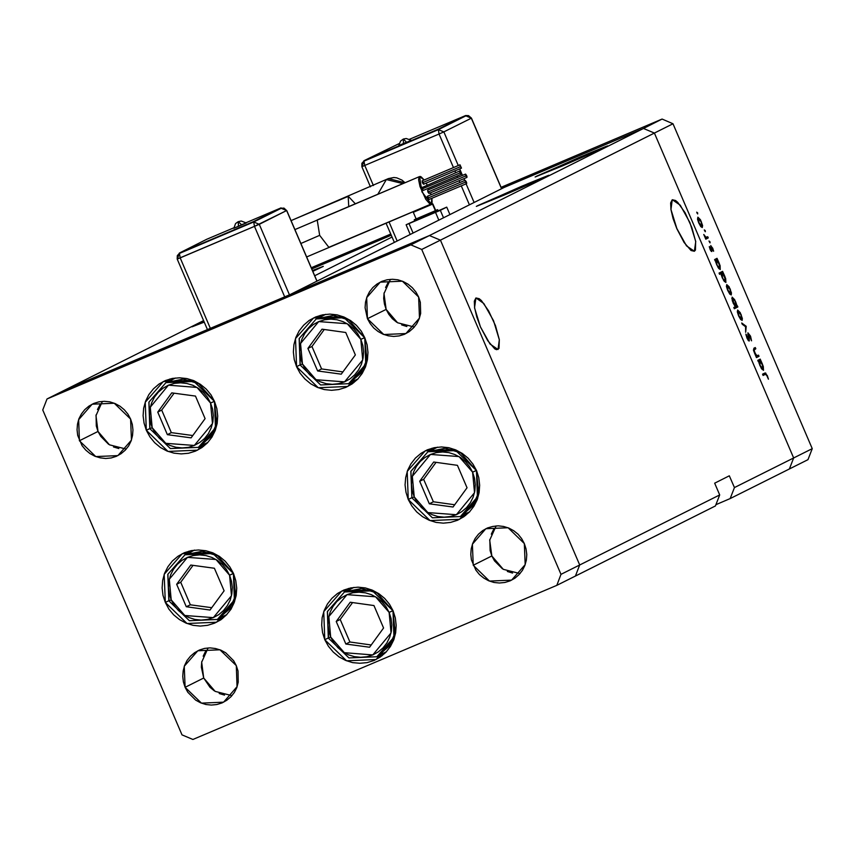 <?xml version="1.0" encoding="UTF-8"?>
<svg xmlns="http://www.w3.org/2000/svg" width="855" height="855" viewBox="0 0 855 855"><rect width="100%" height="100%" fill="white"/><g stroke="black" fill="none" stroke-linecap="round" stroke-linejoin="round"><path stroke-width="1.28" d="M214.53 401.401L215.61 429.466L197.569 450.136L168.04 451.419L146.301 430.311L149.807 428.558L146.301 430.311L144.014 423.161L143.127 415.733L143.661 408.305L145.617 401.166L148.909 394.593L153.419 388.843L158.955 384.13L165.314 380.625L172.261 378.487L179.518 377.782L186.818 378.541L193.861 380.732L200.391 384.269L206.162 389.025L210.929 394.807L214.53 401.401L216.817 408.551L217.715 415.99L217.17 423.417L215.214 430.546L211.922 437.119L207.423 442.879L201.887 447.593L195.517 451.087L188.57 453.225L181.313 453.941L174.025 453.182L166.971 450.991L160.441 447.443L154.68 442.698L149.903 436.905L146.301 430.311L145.222 402.245L163.262 381.576L192.792 380.293L214.53 401.401M198.467 447.315L203.618 446.31M364.786 337.746L365.865 365.812L347.825 386.481L318.295 387.764L296.557 366.656L300.062 364.903L296.557 366.656L294.27 359.506L293.383 352.068L293.917 344.64L295.873 337.511L299.165 330.938L303.664 325.178L309.211 320.465L315.57 316.97L322.517 314.832L329.774 314.116L337.073 314.875L344.116 317.066L350.646 320.614L356.407 325.36L361.184 331.152L364.786 337.746L367.073 344.896L367.971 352.324L367.426 359.752L365.47 366.891L362.178 373.464L357.679 379.214L352.142 383.927L345.773 387.433L338.826 389.57L331.569 390.275L324.28 389.517L317.226 387.326L310.696 383.788L304.936 379.032L300.158 373.25L296.557 366.656L295.477 338.591L313.518 317.921L343.047 316.639L364.786 337.746M348.722 383.649L353.874 382.655M476.524 470.592L477.603 498.657L459.563 519.327L430.033 520.61L408.295 499.502L411.8 497.749L408.295 499.502L406.007 492.352L405.11 484.913L405.655 477.485L407.611 470.357L410.902 463.784L415.402 458.034L420.938 453.31L427.308 449.816L434.255 447.678L441.511 446.973L448.8 447.721L455.854 449.912L462.384 453.46L468.145 458.216L472.922 463.998L476.524 470.592L478.811 477.742L479.698 485.17L479.163 492.598L477.208 499.737L473.916 506.31L469.416 512.06L463.87 516.773L457.511 520.278L450.564 522.416L443.307 523.121L436.007 522.362L428.964 520.171L422.434 516.634L416.674 511.878L411.896 506.096L408.295 499.502L407.215 471.436L425.256 450.767L454.785 449.484L476.524 470.592M460.45 516.495L465.612 515.501M393.043 610.791L394.123 638.856L376.082 659.526L346.553 660.808L324.815 639.7L328.32 637.948L324.815 639.7L322.527 632.55L321.64 625.123L322.175 617.695L324.13 610.556L327.422 603.983L331.932 598.233L337.469 593.52L343.828 590.014L350.774 587.877L358.042 587.171L365.331 587.93L372.374 590.121L378.904 593.659L384.675 598.414L389.442 604.196L393.043 610.791L395.331 617.941L396.228 625.379L395.683 632.796L393.728 639.935L390.436 646.508L385.936 652.258L380.4 656.982L374.03 660.477L367.084 662.614L359.827 663.32L352.538 662.572L345.484 660.381L338.954 656.832L333.194 652.076L328.416 646.295L324.815 639.7L323.735 611.635L341.776 590.965L371.305 589.683L393.043 610.791M376.98 656.704L382.132 655.7M233.511 573.545L234.591 601.61L216.561 622.28L187.031 623.562L165.293 602.454L168.798 600.702L165.293 602.454L162.995 595.304L162.108 587.877L162.653 580.449L164.609 573.31L167.901 566.737L172.4 560.987L177.936 556.263L184.306 552.768L191.253 550.631L198.51 549.925L205.799 550.684L212.852 552.875L219.382 556.413L225.143 561.169L229.92 566.951L233.511 573.545L235.809 580.695L236.696 588.133L236.151 595.55L234.206 602.689L230.914 609.262L226.404 615.012L220.868 619.736L214.498 623.231L207.551 625.368L200.294 626.074L193.006 625.326L185.963 623.135L179.432 619.586L173.661 614.831L168.895 609.049L165.293 602.454L164.213 574.389L182.254 553.719L211.784 552.437L233.511 573.545M217.448 619.458L222.599 618.454M396.709 322.217L392.381 318.648L388.801 314.309L386.107 309.36L367.49 318.68L366.688 297.626L380.219 282.129L402.363 281.167L418.661 296.995L420.382 302.36L420.639 313.507L419.174 318.851L416.706 323.788L413.328 328.096L409.182 331.633L404.404 334.262L399.189 335.865L393.749 336.4L388.277 335.833L382.997 334.187L378.092 331.526L373.774 327.967L370.194 323.628L367.49 318.68L365.106 307.736L365.513 302.168L366.977 296.824L369.446 291.886L372.823 287.579L376.98 284.042L381.757 281.413L386.962 279.809L392.402 279.275L397.874 279.841L403.165 281.487L408.059 284.149L412.377 287.708L415.958 292.047L418.661 296.995L419.474 318.049L405.943 333.546L383.799 334.508L367.49 318.68L386.107 309.36L397.543 322.763L414.312 327.016M214.327 690.861L210.009 687.302L203.725 678.015L185.118 687.324L184.306 666.28L197.836 650.773L219.981 649.811L236.29 665.65L238.011 671.004L238.267 682.151L236.803 687.505L234.334 692.432L230.957 696.75L226.799 700.288L222.033 702.906L216.817 704.509L211.377 705.044L205.905 704.477L200.615 702.831L195.72 700.181L187.822 692.272L185.118 687.324L183.398 681.959L182.735 676.391L183.141 670.822L184.605 665.468L187.074 660.541L190.451 656.223L194.609 652.686L199.375 650.067L204.591 648.453L210.031 647.93L215.503 648.496L220.793 650.131L225.688 652.793L233.586 660.701L236.29 665.65L237.102 686.693L223.572 702.19L201.417 703.152L185.118 687.324L203.725 678.015L215.171 691.406L231.94 695.671M502.398 568.821L494.5 560.912L491.796 555.964L473.189 565.273L472.377 544.229L485.907 528.732L508.052 527.77L524.361 543.598L526.071 548.963L526.744 554.532L526.338 560.1L524.874 565.454L522.405 570.381L519.028 574.699L514.87 578.236L510.093 580.855L504.888 582.469L499.438 582.992L493.976 582.426L488.686 580.78L483.791 578.13L479.463 574.56L475.882 570.221L471.468 559.918L470.806 554.339L471.212 548.771L472.676 543.417L475.145 538.49L478.522 534.172L482.669 530.634L487.446 528.016L492.651 526.413L498.102 525.878L503.574 526.445L508.853 528.091L513.748 530.741L518.077 534.311L521.657 538.65L524.361 543.598L525.162 564.642L511.632 580.15L489.488 581.111L473.189 565.273L491.796 555.964L503.232 569.366L520 573.62M108.638 444.269L100.74 436.36L98.036 431.412L79.43 440.72L78.617 419.677L92.148 404.169L114.292 403.207L130.601 419.046L132.311 424.411L132.985 429.98L132.578 435.548L131.114 440.902L128.645 445.829L125.268 450.147L121.111 453.684L116.333 456.303L111.129 457.917L105.678 458.44L100.217 457.874L94.926 456.228L90.032 453.577L85.703 450.008L82.123 445.669L77.709 435.366L77.035 429.787L77.442 424.219L78.917 418.865L81.385 413.938L84.763 409.62L88.909 406.082L93.687 403.464L98.891 401.861L104.342 401.326L109.814 401.893L115.094 403.539L119.989 406.189L124.317 409.759L127.897 414.098L130.601 419.046L131.403 440.09L117.872 455.597L95.728 456.559L79.43 440.72L98.036 431.412L109.472 444.803L126.241 449.067M575.415 576.035L579.637 564.995L440.4 240.116L429.456 235.499L65.589 389.656L46.972 398.975L42.75 410.015L181.997 734.894L192.931 739.511L556.808 585.354L561.03 574.314L421.782 249.425L410.849 244.808L46.972 398.975L203.618 320.593L65.589 389.656L429.456 235.499L410.849 244.808L429.456 235.499L290.166 294.515L504.161 187.427L643.462 128.41L429.456 235.499L290.166 294.515L504.161 187.427L643.462 128.41L654.396 133.027L643.462 128.41L662.069 119.102L501.062 187.32L662.069 119.102L673.003 123.719L440.4 240.116L429.456 235.499L643.462 128.41L654.396 133.027L793.643 457.917L654.396 133.027L793.643 457.917L734.392 487.564L729.358 475.818L714.662 483.171L719.696 494.917L715.475 505.957L575.415 576.035L579.637 564.995L440.4 240.116L421.782 249.425L440.4 240.116L429.456 235.499L440.4 240.116L654.396 133.027L793.643 457.917L789.411 468.957L793.643 457.917L812.25 448.608L673.003 123.719L812.25 448.608L808.028 459.648L730.159 498.604L734.392 487.564L793.643 457.917L789.411 468.957L808.028 459.648L812.25 448.608L793.643 457.917L789.411 468.957L730.159 498.604L715.988 504.61L730.159 498.604L734.392 487.564L729.358 475.818L714.662 483.171L719.696 494.917L561.03 574.314L719.696 494.917L715.475 505.957L556.808 585.354L575.415 576.035L579.637 564.995L440.4 240.116L579.637 564.995L575.415 576.035M406.884 326.514L401.604 324.879M390.457 279.339L384.002 293.596L386.107 309.36L384.387 304.006L383.713 298.427L384.119 292.859M385.584 287.504L388.052 282.577M118.824 448.565L113.533 446.919M102.386 401.39L95.942 415.637L98.036 431.412L96.316 426.047L96.059 414.91M97.523 409.556L99.992 404.629M496.146 525.943L489.701 540.189L491.796 555.964L490.075 550.599L489.819 539.462M491.283 534.108L493.752 529.181M512.583 573.117L507.293 571.471M208.075 647.994L201.63 662.24L203.725 678.015L201.342 667.071L201.748 661.503M203.212 656.159L205.681 651.221M224.512 695.168L219.233 693.523M192.931 739.511L181.997 734.894L42.75 410.015L46.972 398.975L410.849 244.808L421.782 249.425L561.03 574.314L556.808 585.354L192.931 739.511M188.934 551.176L185.129 554.617M348.466 588.422L344.661 591.863M431.935 448.223L428.131 451.654M320.208 315.367L316.403 318.808M169.953 379.032L166.148 382.474M580.395 156.914L607.552 145.927L593.605 152.436L562.28 165.977L603.961 147.765L607.499 145.991L605.522 146.579L587.064 154.103L536.277 176.301L562.28 165.977L535.123 176.964L580.395 156.914L580.866 158.015L580.395 156.914M521.635 186.315L548.792 175.328L503.52 195.389L536.694 181.025L548.44 175.393L528.305 183.504L477.518 205.702L503.52 195.389L476.363 206.376L521.635 186.315L522.106 187.416L521.635 186.315M312.513 270.511L323.276 266.365L312.855 271.313L323.222 266.439L312.513 270.511M497.995 349.524L490.054 344.073L480.425 326.792L474.578 307.757L475.914 298.021L474.29 301.216L474.6 307.843L476.78 316.895L480.51 326.995L487.735 340.76L494.692 348.808L496.531 349.663L499.042 348.402L499.32 339.702L495.43 325.637L488.686 310.942L481.354 300.565L479.228 298.748L476.021 297.968L483.855 303.472L493.495 320.753L499.331 339.788L497.995 349.524M694.367 251.274L686.426 245.813L676.797 228.531L670.951 209.496L672.287 199.76L670.662 202.956L670.961 209.582L673.152 218.634L676.882 228.734L684.107 242.499L691.064 250.547L694.367 251.274L695.414 250.141L695.692 241.441L691.802 227.377L685.058 212.681L677.726 202.304L675.6 200.487L672.393 199.707L680.227 205.211L689.857 222.492L695.703 241.527L694.367 251.274M391.259 235.264L311.829 268.919L391.259 235.264M204.879 330.639L65.589 389.656L204.879 330.639M392.007 237.006L314.726 275.684L392.007 237.006M203.907 321.245L192.14 326.749L204.27 322.1L192.086 326.813L203.907 321.245M758.492 355.103L759.026 356.332L756.515 357.582L753.608 350.539L753.886 348.242L755.264 347.547L755.788 348.776L754.024 350.219L755.82 354.675L756.953 355.733L758.492 355.103L756.835 355.701L754.719 352.634L754.099 349.802L755.788 348.776L755.264 347.547L753.982 348.188L754.313 352.57L756.515 357.582L759.026 356.332L756.451 357.422L759.026 356.332L758.492 355.103M747.943 332.862L750.391 335.94L751.588 340.856L748.649 334.113L749.322 340.792L748.456 340.664L746.907 338.035L745.923 334.091L748.713 339.649L747.943 332.862L748.617 339.788L745.923 334.091L746.907 338.035L749.151 341.006L748.467 334.102L750.198 336.496L751.588 340.856L750.551 336.314L747.943 332.862M746.148 326.3L745.678 332.296L745.507 326.728L742.258 324.312L741.691 322.987L746.148 326.3L741.691 322.987L742.258 324.312L745.507 326.728L745.678 332.296L746.223 326.471L745.378 326.631L746.148 326.3M742.119 320.422L740.644 319.492L738.592 315.89L737.373 311.883L737.683 310.066L740.248 312.641L742.397 318.455L742.119 320.422L741.189 314.587L737.683 310.066L737.373 311.883L738.592 315.89L740.644 319.492L742.119 320.422M731.207 294.954L729.732 294.024L727.68 290.422L726.526 286.831L726.761 284.597L729.08 286.735L731.474 292.987L731.207 294.954L730.266 289.118L726.761 284.597L726.461 286.414L727.68 290.422L729.732 294.024L731.207 294.954M715.507 260.572L714.513 259.578L717.014 258.328L720.102 265.67L720.273 269.496L718.189 267.679L715.87 262.528L715.507 260.572L716.736 264.879L720.273 269.496L719.344 263.618L717.014 258.328L714.513 259.578L715.507 260.572M697.53 212.724L697.669 214.017L696.697 212.158L697.733 214.007L697.53 212.724L696.943 212.97L697.53 212.724M702.297 227.505L700.822 226.586L698.77 222.973L697.616 219.393L697.851 217.149L700.416 219.724L702.564 225.538L702.297 227.505L701.367 221.68L697.851 217.149L697.552 218.966L698.77 222.973L700.822 226.586L702.297 227.505M705.129 230.465L705.268 231.758L704.296 229.899L705.332 231.748L705.129 230.465L704.541 230.711L705.129 230.465M707.758 236.717L708.282 237.947L705.781 239.208L703.793 234.441L705.824 237.284L707.758 236.717L705.963 237.359L703.793 234.441L705.781 239.208L708.282 237.947L705.706 239.047L708.282 237.947L707.758 236.717M709.874 241.527L710.013 242.82L709.041 240.971L710.077 242.809L709.874 241.527L709.287 241.783L709.874 241.527M711.809 251.541L710.548 250.312L709.372 246.892L711.274 250.323L710.847 245.642L713.594 250.964L711.307 246.892L711.809 251.541L711.307 246.892L713.636 251.274L712.749 248.239L710.772 245.674L711.274 250.323L709.329 246.603L710.067 249.339L711.809 251.541M721.096 273.568L719.6 274.316L719.076 273.087L722.593 271.324L725.671 278.666L725.842 282.492L723.758 280.675L721.46 275.524L721.096 273.568L722.304 277.875L725.842 282.492L724.912 276.625L722.593 271.324L719.076 273.087L719.6 274.316L721.096 273.568M736.882 305.983L737.865 306.977L734.36 308.74L733.825 307.511L735.289 306.774L732.275 300.885L732.104 297.059L734.702 299.72L736.764 305.085L735.653 301.687L732.104 297.059L733.045 302.937L735.289 306.774L733.825 307.511L734.36 308.74L737.865 306.977L737.341 305.748L736.219 306.261L736.882 305.983M758.716 361.398L757.722 360.393L760.223 359.143L763.312 366.496L763.483 370.311L761.399 368.494L759.09 363.354L758.716 361.398L759.945 365.694L763.483 370.311L762.553 364.444L760.223 359.143L757.722 360.393L758.716 361.398M767.02 375.751L765.791 374.159L763.045 375.441L762.521 374.212L765.685 372.972L768.431 379.15L767.405 375.644L764.958 372.994L762.521 374.212L763.045 375.441L765.46 374.234L767.02 375.751L768.431 379.15L767.042 375.794M390.746 234.056L311.305 267.711L390.746 234.056M501.586 188.528L643.462 128.41L654.396 133.027L673.003 123.719L662.069 119.102L643.462 128.41L501.586 188.528M530.164 175.852L521.197 179.796L530.164 175.852M507.389 185.567L515.394 182.158L507.4 185.588M502.28 187.662L504.365 186.978L502.28 187.662M533.231 174.709L543.203 170.391L533.231 174.709M549.765 167.569L543.577 170.434L549.765 167.569M524.051 178.439L522.886 179.026L524.051 178.439M539.281 172.005L533.883 174.388L539.302 172.005M701.047 221.808L701.773 226.276L700.886 226.661L701.773 226.276L699.08 222.824L698.385 218.378L697.53 218.741L698.385 218.378L701.057 221.84L698.385 218.378L698.759 222.963L701.773 226.276L701.057 221.84M705.418 237.583L705.963 237.359L705.418 237.583M710.697 250.568L711.274 250.323L710.697 250.568M710.708 247.148L711.307 246.892L710.708 247.148M711.189 251.242L712.001 250.889L711.189 251.242M714.972 260.647L717.548 259.557L714.983 260.679M717.035 264.708L716.298 260.177L715.004 260.722L716.298 260.177L719.012 263.735L719.75 268.267L718.884 268.63L719.75 268.267L716.714 264.847L719.322 268.192L719.942 266.707L718.286 262.229L716.405 260.144L717.035 264.708M719.504 274.081L723.116 272.553L719.504 274.081M719.515 274.113L722.678 272.766L719.515 274.113M722.603 277.704L721.866 273.173L719.536 274.166L721.866 273.173L724.58 276.731L725.318 281.263L724.452 281.626L725.318 281.263L722.283 277.843L725.019 281.252L725.371 279.04L722.71 273.557L721.866 273.173L721.588 273.899L722.603 277.704M729.956 289.257L730.683 293.725L729.785 294.099L730.683 293.725L727.99 290.273L727.295 285.816L726.429 286.19L727.295 285.816L729.967 289.279L727.295 285.816L727.669 290.401L730.683 293.725L729.967 289.279M734.253 308.505L737.865 306.977L734.253 308.505M735.353 301.847L736.091 306.379L735.257 306.731L736.091 306.379L733.045 302.948L732.628 298.299L731.784 298.651L732.628 298.299L735.001 301.078L733.066 298.363L732.382 299.271L735.247 305.983L736.347 305.898L735.353 301.847M740.868 314.726L741.595 319.193L740.708 319.567L741.595 319.193L738.902 315.741L738.207 311.284L737.352 311.648L738.207 311.284L740.879 314.747L738.207 311.284L738.592 315.869L741.595 319.193L740.879 314.747M747.783 334.391L748.467 334.102L747.783 334.391M748.264 340.44L749.354 339.98L748.264 340.44M746.073 335.331L746.607 335.096L746.073 335.331M747.975 340.055L748.617 339.788L747.975 340.055M753.447 349.77L755.788 348.776L753.447 349.77M753.458 349.855L754.612 349.374L753.458 349.855M753.501 350.058L754.099 349.802L753.501 350.058M756.28 355.937L756.835 355.701L756.28 355.937M758.182 361.462L760.758 360.372L758.182 361.462M758.193 361.494L760.319 360.586L758.193 361.494M762.233 364.572L762.959 369.082L762.094 369.446L762.959 369.082L760.245 365.534L759.507 360.992L758.214 361.547L759.507 360.992L762.222 364.551L759.507 360.992L759.924 365.662L762.959 369.082L762.222 364.551M300.928 243.483L319.642 235.339L317.194 219.927L419.591 176.547L424.155 180.01L421.291 176.953L420.318 176.493L418.982 177.167L418.619 179.828L419.997 186.614L425.822 199.311L429.52 203.586L431.283 203.971L432.138 202.272L431.914 198.307L431.219 203.992L421.932 191.873L419.538 176.568L317.194 219.927L319.642 235.339L300.928 243.483M245.342 223.198L233.725 228.242L238.406 226.34L238.31 221.637L241.527 224.78L243.718 223.86M460.033 164.812L461.454 168.136L460.033 164.801L422.135 180.865L422.423 182.735L460.332 166.682L460.033 164.801L461.454 168.136L460.332 166.682L422.423 182.735L422.124 180.865L423.257 182.318M423.204 190.398L422.071 188.944L459.979 172.881L459.691 171.011L461.102 174.345L459.979 172.881L422.071 188.944L421.782 187.074L423.193 190.398L461.102 174.345M427.553 198.221L465.462 182.158L465.173 180.287L466.296 181.741L466.584 183.611L465.462 182.158L427.553 198.221L427.265 196.34L428.676 199.675L427.553 198.221M427.906 192.012L465.815 175.959L465.515 174.078L466.648 175.542L466.937 177.413L465.815 175.959L427.906 192.012L427.607 190.141L429.028 193.476L427.906 192.012M426.132 183.098L427.073 184.83L426.132 183.098M428.633 188.1L429.21 189.457L428.633 188.1M430.482 192.856L431.059 194.737L430.482 192.856M459.68 171.011L461.112 174.335L459.691 171.011L422.285 187.405M429.125 192.835L429.039 193.465M428.772 199.033L428.686 199.675L466.584 183.611M428.088 197.174L428.387 197.804M423.492 182.97L423.642 183.558M423.546 184.199L422.423 182.735L423.546 184.199L461.454 168.136M180.181 257.857L254.469 226.383L284.672 296.845L254.469 226.383L259.236 224.288L289.46 294.804L259.236 224.288L286.66 210.565L254.469 226.383L253.775 221.979L259.236 224.288L253.775 221.979L254.469 226.383L177.242 259.044L180.181 257.857L179.475 253.454L180.181 257.857L210.373 328.32L180.181 257.857M316.906 281.135L286.66 210.565L316.906 281.135M328.876 247.362L319.642 235.339L328.886 247.352L431.166 204.014M465.815 175.959L466.723 177.359L467.022 176.771L465.515 174.089L465.815 175.959M465.462 182.158L466.381 183.569L466.68 182.981L465.163 180.287L465.462 182.158M281.199 208.257L283.978 208.054L286.66 210.565L281.199 208.257L253.775 221.979L179.251 253.561L253.775 221.979L281.199 208.257L286.788 210.49L317.034 281.071M177.37 258.98L179.251 253.561L177.274 255.624L177.242 259.044L207.466 329.549M206.739 239.336L179.315 253.059L253.604 221.584L281.028 207.861L245.994 222.706L281.028 207.861L253.604 221.584L179.315 253.059L206.739 239.336L233.746 227.9L206.739 239.336M238.31 221.637L241.238 221.039L246.208 222.888L238.406 226.34L238.224 221.669L235.574 223.625L233.917 228.125M348.231 196.372L348.733 206.568L348.231 196.372L291.106 220.579L348.284 196.351L355.317 203.779M377.814 194.245L386.385 179.603L402.951 183.601L386.385 179.603L385.498 180.02M411.17 140.316L403.432 143.768L403.314 139.066L403.432 143.768L411.234 140.306L406.264 138.457L403.314 139.066L406.553 142.208L403.378 143.565M387.497 179.026L388.341 178.631L405.003 182.724L401.989 180.042L396.709 177.808L393.866 177.519L388.341 178.631L291.106 220.569M437.311 209.924L414.194 219.778L437.311 209.924L437.642 210.715L437.664 209.732L435.676 210.448L437.311 209.924M414.525 220.558L438.017 210.49L415.188 220.355L414.194 219.778M413.36 212.275L432.555 204.078L413.296 212.286L416.15 218.944L435.409 210.725L432.555 204.078L435.719 210.554L416.46 218.762M431.273 213.686L416.652 220.109L431.273 213.686M406.082 224.801L409.011 223.625L413.04 233.03L409.011 223.625L435.548 212.382L438.85 220.109L435.548 212.382L440.314 210.287L443.521 217.769L440.314 210.287L446.684 207.102L449.89 214.584L446.684 207.102L406.2 224.737L420.607 218.143L406.082 224.801L410.208 234.441M397.158 240.971L388.972 221.894L397.158 240.971M361.986 166.597L364.796 165.475L373.379 185.514L364.796 165.475L439.085 134L453.481 167.58L439.085 134L438.391 129.597L363.867 161.178L364.796 165.475L361.857 166.672L364.091 161.071M454.903 170.915L455.672 172.71L454.903 170.915M457.104 176.034L457.682 177.402L457.104 176.034M459.114 180.726L459.883 182.521L459.114 180.726M461.305 185.856L469.438 204.805L461.305 185.856M474.098 202.475L466.103 183.814L474.098 202.475M464.682 180.49L463.912 178.695L464.682 180.49M462.48 175.371L459.701 168.884L462.48 175.371M458.28 165.549L443.852 131.905L471.276 118.182L501.522 188.752L471.404 118.118L465.825 115.874L471.276 118.182L443.852 131.905L439.085 134L443.852 131.905L438.391 129.597L439.085 134L364.796 165.475L363.931 160.687L438.22 129.212L465.644 115.489L438.391 129.597L443.852 131.905L458.28 165.549M431.935 203.148L432.555 204.078M465.847 115.863L438.391 129.597L364.102 161.071L438.22 129.212L465.644 115.489L409.598 139.226L465.644 115.489L468.593 115.681L471.404 118.118L501.65 188.688M399.114 143.672L363.931 160.687L399.114 143.672M403.346 139.055L400.61 141.043L398.751 145.66L403.432 143.768L399.371 145.339M400.012 145.051L402.929 143.758M319.685 317.451L325.766 314.33L316.232 318.936L344.127 317.729L364.658 337.672L348.893 319.994L333.493 315.41L316.232 318.936L299.122 338.527L300.116 365.021L302.467 364.07L300.554 343.518L318.733 321.566L347.248 323.735L360.842 339.339L364.732 337.629L365.673 364.177L348.637 383.692L361.088 373.037L366.945 359.517L364.658 337.672L360.842 339.339L362.798 345.463L363.557 351.822L363.097 358.17L361.43 364.273L358.608 369.894L354.761 374.821L350.016 378.861L344.576 381.854L338.633 383.681L332.413 384.29L326.183 383.639L320.155 381.768L314.565 378.733L309.628 374.672L305.545 369.713L302.467 364.07L300.511 357.956L299.742 351.597L300.212 345.249L301.879 339.136L304.701 333.514L308.548 328.598L313.293 324.558L318.733 321.566L324.676 319.738L330.885 319.129L337.127 319.781L343.154 321.651L348.744 324.686L353.671 328.748L357.753 333.707L360.842 339.339L362.755 359.902L344.576 381.854L316.051 379.684L302.467 364.07L300.116 365.021L320.646 384.932L348.637 383.692L358.042 378.829L351.907 381.822M300.223 364.967L299.197 338.462L316.232 318.936M307.95 348.455L317.6 370.963L341.295 374.212L355.349 354.964L345.709 332.456L322.004 329.207L307.95 348.455L311.947 346.457L321.598 368.965L342.994 371.904L321.598 368.965L317.6 370.963L321.598 368.965L311.947 346.457L307.95 348.455L322.004 329.207L345.709 332.456L355.349 354.964L341.295 374.212L317.6 370.963L307.95 348.455M324.312 329.517L311.947 346.457L324.312 329.517M169.429 381.106L175.51 377.985L165.977 382.602L193.871 381.394L214.402 401.326L198.638 383.649L183.237 379.075L165.977 382.602L148.866 402.192L149.86 428.686L152.211 427.735L150.298 407.172L168.478 385.231L196.992 387.39L210.587 403.004L214.477 401.284L215.417 427.831L198.381 447.357L210.832 436.702L216.689 423.172L214.402 401.326L210.587 403.004L212.542 409.118L213.301 415.477L212.842 421.836L211.174 427.938L208.353 433.56L204.505 438.487L199.76 442.516L194.32 445.508L188.378 447.347L182.168 447.945L175.927 447.293L169.899 445.423L164.31 442.398L159.372 438.326L155.289 433.378L152.211 427.735L150.256 421.611L149.486 415.263L149.956 408.904L151.624 402.801L154.445 397.18L158.293 392.253L163.038 388.223L168.478 385.231L174.42 383.393L180.629 382.794L186.871 383.435L192.899 385.316L198.488 388.341L203.415 392.413L207.498 397.361L210.587 403.004L212.5 423.556L194.32 445.508L165.795 443.35L152.211 427.735L149.86 428.686L170.391 448.586L198.381 447.357L207.786 442.495L201.652 445.487M149.967 428.622L148.941 402.117L165.977 382.602M157.705 412.11L167.345 434.618L191.039 437.878L205.093 418.629L195.453 396.122L171.748 392.862L157.705 412.11L161.691 410.111L171.342 432.619L192.738 435.558L171.342 432.619L167.345 434.618L171.342 432.619L161.691 410.111L157.705 412.11L171.748 392.862L195.453 396.122L205.093 418.629L191.039 437.878L167.345 434.618L157.705 412.11M174.057 393.182L161.691 410.111L174.057 393.182M188.421 553.249L194.491 550.128L184.969 554.745L212.852 553.527L233.383 573.47L217.619 555.793L202.218 551.219L184.969 554.745L167.847 574.336L168.852 600.83L171.192 599.879L169.279 579.316L187.469 557.375L215.984 559.533L229.568 575.148L233.468 573.427L234.398 599.975L217.362 619.49L229.813 608.846L235.681 595.315L233.383 573.47L229.568 575.148L231.523 581.261L232.293 587.62L231.823 593.969L230.155 600.082L227.334 605.703L223.486 610.62L218.741 614.66L213.301 617.652L207.359 619.48L201.149 620.089L194.908 619.437L188.88 617.567L183.291 614.531L178.364 610.47L174.281 605.522L171.192 599.879L169.237 593.755L168.478 587.396L168.937 581.047L170.615 574.945L173.426 569.323L177.274 564.396L182.019 560.356L187.469 557.375L193.401 555.536L199.621 554.927L205.852 555.579L211.89 557.449L217.469 560.485L222.407 564.557L226.489 569.505L229.568 575.148L231.481 595.7L213.301 617.652L184.787 615.482L171.192 599.879L168.852 600.83L189.372 620.73L217.362 619.49L226.767 614.627L220.633 617.631M168.948 600.766L167.933 574.261L184.969 554.745M176.686 584.254L186.326 606.761L210.031 610.021L224.085 590.762L214.434 568.254L190.74 565.005L176.686 584.254L180.683 582.255L190.323 604.763L211.719 607.702L190.323 604.763L186.326 606.761L190.323 604.763L180.683 582.255L176.686 584.254L190.74 565.005L214.434 568.254L224.085 590.762L210.031 610.021L186.326 606.761L176.686 584.254M193.038 565.315L180.683 582.255L193.038 565.315M347.942 590.495L354.023 587.374L344.49 591.991L372.385 590.773L392.915 610.716L377.151 593.039L361.751 588.464L344.49 591.991L327.38 611.582L328.373 638.076L330.725 637.125L328.812 616.562L346.991 594.62L375.505 596.779L389.1 612.394L392.99 610.673L393.931 637.221L376.895 656.736L389.346 646.091L395.202 632.561L392.915 610.716L389.1 612.394L391.056 618.507L391.814 624.866L391.355 631.225L389.688 637.328L386.866 642.949L383.019 647.866L378.273 651.905L372.833 654.898L366.891 656.726L360.682 657.335L354.44 656.683L348.413 654.812L342.823 651.788L337.885 647.716L333.803 642.768L330.725 637.125L328.769 631.001L327.999 624.642L328.47 618.293L330.137 612.191L332.958 606.569L336.806 601.642L341.551 597.613L346.991 594.62L352.933 592.782L359.143 592.184L365.384 592.825L371.412 594.706L377.002 597.731L381.929 601.802L386.011 606.751L389.1 612.394L391.013 632.946L372.833 654.898L344.309 652.728L330.725 637.125L328.373 638.076L348.904 657.976L376.895 656.736L386.3 651.873L380.165 654.877M328.48 638.012L327.454 611.507L344.49 591.991M336.218 621.5L345.858 644.007L369.563 647.267L383.606 628.008L373.966 605.511L350.261 602.251L336.218 621.5L340.204 619.501L349.855 642.009L371.252 644.948L349.855 642.009L345.858 644.007L349.855 642.009L340.204 619.501L336.218 621.5L350.261 602.251L373.966 605.511L383.606 628.008L369.563 647.267L345.858 644.007L336.218 621.5M352.57 602.561L340.204 619.501L352.57 602.561M431.422 450.296L437.504 447.176L427.97 451.782L455.854 450.574L476.385 470.517L460.631 452.84L445.22 448.255L427.97 451.782L410.849 471.372L411.854 497.867L414.205 496.915L412.292 476.363L430.471 454.411L458.985 456.581L472.569 472.195L476.47 470.474L477.411 497.022L460.375 516.538L472.815 505.893L478.682 492.362L476.385 470.517L472.569 472.195L474.536 478.308L475.295 484.667L474.835 491.016L473.157 497.129L470.346 502.751L466.488 507.667L461.753 511.707L456.303 514.699L450.361 516.527L444.151 517.136L437.91 516.484L431.882 514.614L426.292 511.579L421.365 507.517L417.283 502.558L414.205 496.915L412.238 490.802L411.479 484.443L411.939 478.095L413.617 471.981L416.428 466.36L420.286 461.444L425.021 457.404L430.471 454.411L436.413 452.584L442.623 451.974L448.864 452.626L454.892 454.497L460.482 457.532L465.409 461.593L469.491 466.552L472.569 472.195L474.482 492.747L456.303 514.699L427.789 512.53L414.205 496.915L411.854 497.867L432.374 517.777L460.375 516.538L469.769 511.675L463.634 514.667M411.95 497.813L410.934 471.308L427.97 451.782M419.687 481.301L429.338 503.809L453.032 507.058L467.087 487.81L457.436 465.302L433.742 462.053L419.687 481.301L423.685 479.302L433.335 501.81L454.721 504.749L433.335 501.81L429.338 503.809L433.335 501.81L423.685 479.302L419.687 481.301L433.742 462.053L457.436 465.302L467.087 487.81L453.032 507.058L429.338 503.809L419.687 481.301M436.05 462.363L423.685 479.302L436.05 462.363M706.722 237.23L705.557 237.722M765.46 374.234L762.981 375.281M419.591 176.547L294.932 229.514M427.265 196.34L465.173 180.287M427.618 190.141L465.515 174.078M431.219 203.992L306.678 256.917M429.028 193.476L466.937 177.413M413.296 212.286L413.2 211.634M432.876 203.896L435.719 210.554M437.685 209.71L438.017 210.49M363.867 161.178L361.889 163.252L361.857 166.672L370.482 186.785M386.065 223.134L394.315 242.393"/></g></svg>
